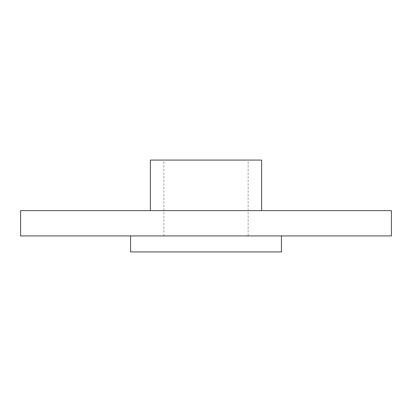<?xml version="1.0" encoding="UTF-8"?>
<svg xmlns="http://www.w3.org/2000/svg" width="412" height="412" viewBox="0 0 412 412"><rect width="100%" height="100%" fill="white"/><g stroke="black" fill="none" stroke-linecap="round" stroke-linejoin="round"><path stroke-width="0.31" stroke-dasharray="2.06 1.54" d="M261.62 160.072L150.38 160.072M206 210.635L261.62 210.635L206 210.635M206 235.916L163.863 235.916L206 235.916M281.422 235.916L391.4 235.916L391.4 210.635L20.6 210.635L20.6 235.916L130.578 235.916L130.578 251.928L281.422 251.928L281.422 235.916L130.578 235.916M163.863 235.916L163.863 160.072M248.137 235.916L248.137 160.072"/><path stroke-width="0.62" d="M150.38 210.635L150.38 160.072L261.62 160.072L261.62 210.635M20.6 210.635L20.6 235.916L391.4 235.916L391.4 210.635L20.6 210.635M281.422 235.916L281.422 251.928L130.578 251.928L130.578 235.916"/></g></svg>
